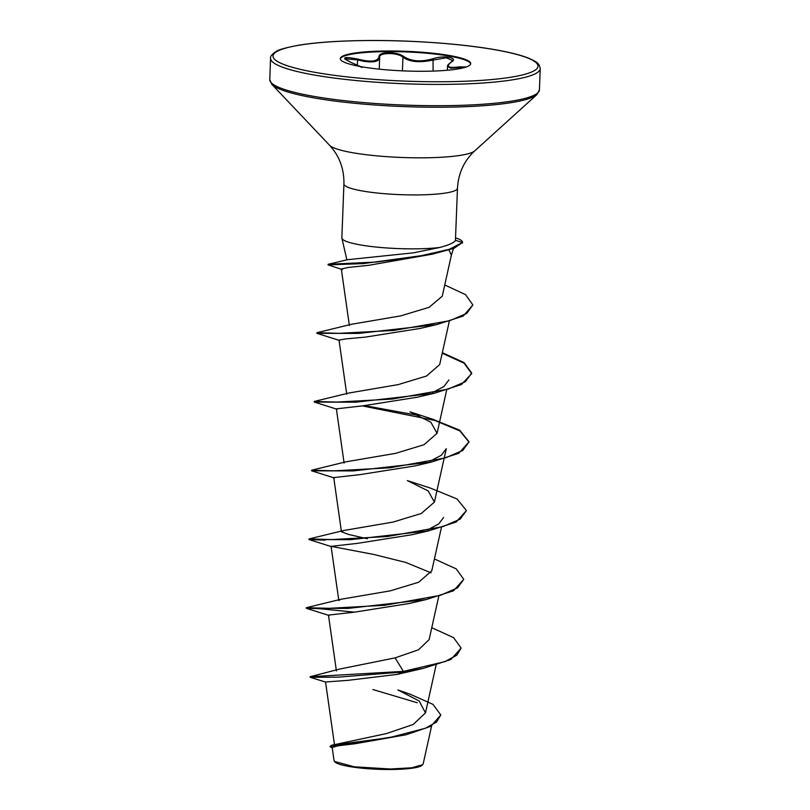 <?xml version="1.0" encoding="UTF-8"?>
<svg xmlns="http://www.w3.org/2000/svg" width="810" height="810" viewBox="0 0 810 810"><rect width="100%" height="100%" fill="white"/><g stroke="black" fill="none" stroke-linecap="round" stroke-linejoin="round"><path stroke-width="1.21" d="M465.73 67.23L450.664 68.182L447.576 66.339C447.069 65.802 448.214 64.425 450.998 62.208A0.78 0.618 56.7 0 1 451.291 62.117C445.52 66.744 448.224 68.323 459.412 66.845L466.266 66.987M450.998 62.208L452.608 60.446L446.188 57.804L427.731 61.003C416.937 62.593 408.665 61.327 402.945 57.216C397.801 52.306 378.402 52.387 379.657 57.328L379.222 69.154M361.999 67.453L351.297 62.552C340.797 57.409 342.934 56.244 357.716 59.059C370.889 62.4 377.986 61.57 379.009 56.589A0.78 0.719 175.7 0 1 379.657 57.328C379.313 61.469 373.997 62.785 363.7 61.297L357.493 59.899L345.04 58.765M340.322 58.938A65.245 9.831 -177.8 0 1 388.051 51.607A65.245 9.831 -177.8 0 1 470.65 63.939M422.921 71.27A65.245 9.831 -177.8 0 1 340.301 58.624A65.245 9.831 -177.8 0 1 388.071 50.989A65.245 9.831 -177.8 0 1 470.691 63.636A65.245 9.831 -177.8 0 1 422.921 71.27M379.009 56.589C379.171 54.148 382.401 52.842 388.699 52.67C395.26 52.782 400.241 54.047 403.663 56.467C411.176 61.418 420.977 62.167 433.046 58.725C443.931 54.938 459.118 57.773 451.291 62.117M334.084 760.6L335.036 761.997A44.023 6.632 2.2 0 0 390.309 769.5A44.023 6.632 2.2 0 0 421.98 765.339L422.607 764.782M334.53 761.451L354.274 766.817L390.491 769.004L411.824 767.779L422.587 764.751L423.144 763.931M448.953 249.986L451.362 255.201L442.26 296.176L429.138 307.294L400.818 315.859L351.418 324.283L316.892 332.718L339.35 333.325L394.004 330.409L449.57 320.75L466.752 313.389L472.858 304.945L465.588 294.678L444.751 284.958M328.04 264.88L363.285 263.604L432.337 254.168L368.763 265.305L348.533 267.421L341.334 268.94L342.377 269.578L328.06 264.89L328.07 264.303L347.368 259.716L413.343 252.841L439.921 247.455A56.811 8.566 -177.8 0 1 413.799 248.852A56.811 8.566 -177.8 0 1 341.891 238.191A56.811 8.566 -177.8 0 1 341.85 237.836L343.926 183.921A56.811 8.566 2.2 0 0 415.874 194.927A56.811 8.566 2.2 0 0 457.468 188.285C458.359 173.249 464.1 160.785 474.7 150.893L536.99 94.537L539.419 89.91L540.24 68.627C539.176 63.119 537.05 62.097 528.96 58.32C522.167 55.546 512.214 52.913 499.092 50.433C466.175 44.185 414.973 40.237 369.988 40.5C340.838 40.672 317.115 42.231 298.829 45.188C285.687 47.689 278.083 49.815 276.028 51.567C271.796 54.412 269.983 56.649 270.58 58.269A134.926 20.341 2.2 0 0 441.45 84.412A134.926 20.341 2.2 0 0 540.24 68.627M457.468 188.285L455.443 240.307C454.734 242.423 449.56 244.812 439.921 247.455M331.25 745.342L386.583 733.546L413.161 724.484L425.473 712.891L419.155 700.984L397.892 689.928L410.548 694.372L433.046 704.396L440.792 714.967L436.6 722.004L425.341 728.281L389.205 737.667L331.25 745.342L329.984 746.638L332.232 747.873M395.118 657.872L403.39 671.389L310.2 676.704L339.339 669.131L395.118 657.872L418.527 649.782L429.128 639.596L438.726 596.393M325.144 540.159L308.944 539.531L350.548 539.673L428.784 530.823L411.956 534.742L357.342 543.378L331.087 546.345L338.813 600.494L340.848 599.289L390.298 590.844L418.649 582.248L431.77 570.847L441.369 527.644M367.416 538.771L348.644 534.468L341.455 531.745L343.491 530.54L393.012 522.085L421.281 513.5L434.413 502.089L428.166 490.931L407.329 480.593L430.424 488.086L457.022 498.95L466.408 510.583L460.12 519.159L442.888 526.621L387.231 536.544L331.837 539.571L309.035 538.933L325.175 539.581M346.143 461.781L395.594 453.347L423.954 444.741L437.056 433.34L430.839 422.202L409.981 411.844L433.056 419.337L459.665 430.201L469.051 441.835L462.763 450.411L445.53 457.873L389.873 467.795L334.49 470.823L311.607 470.215L346.143 461.781M337.102 409.273L314.29 402.074L314.31 401.436L348.776 393.032L398.196 384.608L426.576 375.992L439.688 364.591L449.287 321.398M436.701 324.577L419.853 328.495L365.229 337.132L345.9 338.884L339.005 340.089L339.744 340.524L316.933 333.325L358.476 333.426L436.701 324.577L463.229 316.052L472.858 304.945M448.902 379.941L443.981 386.502L432.813 392.384M314.29 402.074L355.823 402.175L434.049 393.326L417.241 397.234L362.586 405.881L336.373 408.837L344.098 462.996M444.143 458.288L446.269 448.689L441.359 455.23L430.171 461.143M311.607 470.215L311.647 470.823L353.2 470.924L431.426 462.075L414.588 465.993L359.944 474.63L333.74 477.586L341.455 531.745M443.627 517.438L438.736 523.979L427.528 529.892M331.087 546.345L373.734 554.445L405.678 562.413L431.052 572.812M354.416 612.158L319.464 608.695L306.301 608.28L347.895 608.421L426.131 599.572L409.313 603.49L354.689 612.127L328.465 615.094L336.413 670.943M423.498 668.321L450.856 659.542L461.123 648.081L456.789 655.209L444.791 661.659L403.39 671.389L403.36 671.956L423.498 668.321L397.153 674.406L347.733 680.37L325.579 681.979M372.894 689.533L417.231 702.736M440.792 714.967L430.92 726.276L406.083 734.771L354.81 743.783L338.104 745.797L332.211 747.448M310.2 676.704L310.179 677.281L325.853 682.152M397.153 674.406L403.36 671.956L338.145 677.15L310.179 677.281M406.083 734.771L353.717 743.104L336.19 745.048L329.984 746.638M461.123 648.081L453.59 637.642L431.77 627.699M329.467 608.887L306.393 607.682L329.194 608.32L384.598 605.293L440.255 595.37L457.488 587.898L463.765 579.332L456.222 568.883L434.413 558.951M419.195 415.581L364.834 405.658M314.25 401.466L337.122 402.064L392.516 399.036L448.183 389.124L465.416 381.652L471.683 373.086L464.15 362.637L442.341 352.694M328.091 264.293L376.123 262.065L416.907 256.709L449.428 249.267L462.459 242.484L454.015 248.305L432.337 254.168M426.131 599.572L453.499 590.784L463.765 579.332M428.784 530.823L456.131 522.045L466.408 510.583M431.426 462.075L458.774 453.286L469.051 441.835M469.03 442.128L459.888 430.92L434.717 420.42L362.333 405.901M434.049 393.326L461.416 384.537L471.663 373.653L464.1 363.194L442.219 353.241M316.892 332.718L316.933 333.325M455.564 237.927A54.148 8.161 -177.8 0 1 462.5 242.231A54.148 8.161 -177.8 0 1 462.459 242.484L455.443 240.307M462.5 242.231L462.48 242.808A54.148 8.161 -177.8 0 1 462.439 243.061M459.179 68.739L459.412 66.845M433.087 71.088L433.046 58.725M402.418 70.855L402.945 57.216A0.78 0.628 -50.8 0 1 403.663 56.467M357.291 65.053L357.716 59.059M351.297 62.552L344.908 59.079M440.913 81.739A132.587 19.987 2.2 0 0 533.172 60.578A132.587 19.987 2.2 0 0 370.089 40.53A132.587 19.987 2.2 0 0 277.83 61.681A132.587 19.987 2.2 0 0 440.913 81.739M343.926 183.921C344.189 168.865 339.42 155.996 329.619 145.314L271.836 84.351L269.76 79.552A134.926 20.341 2.2 0 0 440.63 105.695A134.926 20.341 2.2 0 0 539.419 89.91M271.836 84.351A134.247 20.24 2.2 0 0 440.387 107.224A134.247 20.24 2.2 0 0 536.99 94.537M329.619 145.314A73.457 11.077 2.2 0 0 421.838 157.828A73.457 11.077 2.2 0 0 474.7 150.893M451.322 255.363L453.468 248.508M346.882 259.838L341.891 238.191M334.591 745.413L325.539 681.99M425.483 712.891L436.084 665.142M434.413 502.089L444.001 458.895M437.056 433.34L446.644 390.147M346.731 394.247L339.005 340.089M349.373 325.498L341.314 268.95M431.619 725.902L423.164 763.931M332.171 747.458L334.044 760.6M269.76 79.552L270.58 58.269M340.848 599.289L306.393 607.682M343.491 530.54L309.035 538.933M334.459 478.022L311.647 470.823M331.817 546.77L309.005 539.571M329.174 615.519L306.362 608.32M306.301 608.28L306.322 607.713M308.944 539.531L308.964 538.964M471.663 373.653L471.683 373.086M447.393 70.247L447.545 66.339M379.667 57.662L379.657 57.105M360.44 66.552L351.348 62.562"/></g></svg>

